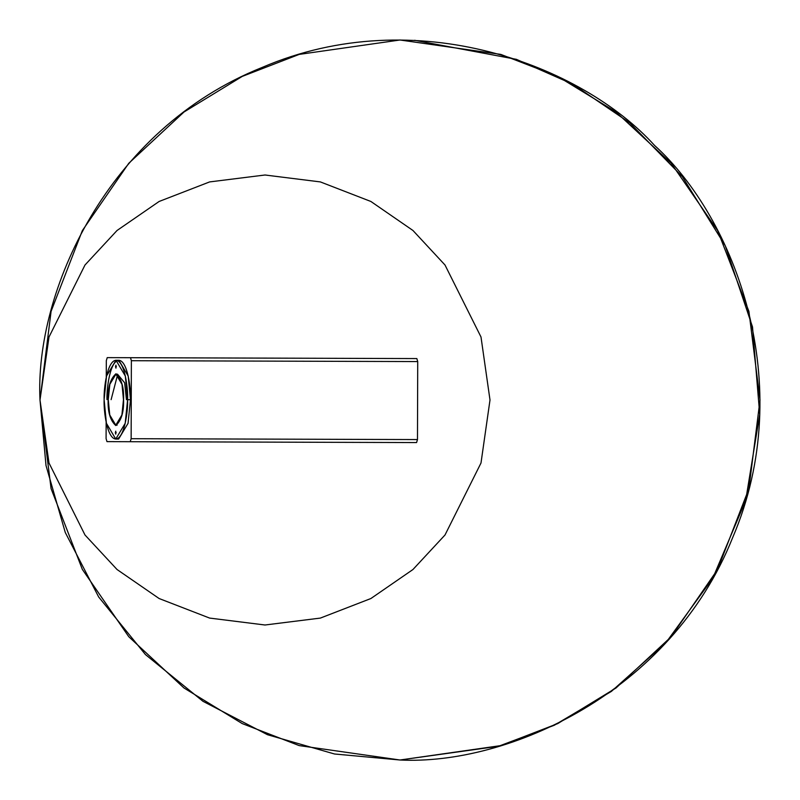 <?xml version="1.0" encoding="UTF-8"?>
<svg xmlns="http://www.w3.org/2000/svg" width="800" height="800" viewBox="0 0 800 800"><rect width="100%" height="100%" fill="white"/><g stroke="black" fill="none" stroke-linecap="round" stroke-linejoin="round"><path stroke-width="1.2" d="M414.66 40.3L516.41 59.34L572.89 84.23L629.7 122.81L682.4 176.73L725.29 245.78L752.51 326.94L759.71 414.37L745.68 500.54L712.76 578.26L666.01 642.57L611.39 691.4L554.27 725.27L498.6 746.24L400 760L334.49 753.99L267.49 734.72L203 701.32L145.44 654.56L98.68 597L65.28 532.51L46.01 465.51L40 400L49 337L85 265L117.05 230.48L159.12 201.47L209.62 181.92L265 175L320.38 181.92L370.88 201.47L412.95 230.48L445 265L481 337L490 400L481 463L445 535L412.95 569.52L370.88 598.53L320.38 618.08L265 625L209.62 618.08L159.12 598.53L117.05 569.52L85 535L49 463L40 400L49 463L85 535L117.05 569.52L159.12 598.53L209.62 618.08L265 625L320.38 618.08L370.88 598.53L412.95 569.52L445 535L481 463L490 400L481 337L445 265L412.95 230.48L370.88 201.47L320.38 181.92L265 175L209.62 181.92L159.12 201.47L117.05 230.48L85 265L49 337L40 400L51.08 311.38L82.35 230.59L128.77 163.29L184 112L242.25 76.4L299.2 54.4L400 40L299.2 54.4L242.25 76.4L184 112L128.77 163.29L82.35 230.59L51.08 311.38L40 400L51.08 488.62L82.35 569.41L128.77 636.71L184 688L242.25 723.6L299.2 745.6L400 760L299.2 745.6L242.25 723.6L184 688L128.77 636.71L82.35 569.41L51.08 488.62L40 400C34.62 292.52 106.79 129.53 262.23 67.4C416.08 1.42 582.36 65.63 654.56 145.44C734.37 217.64 798.58 383.92 732.6 537.77C670.47 693.21 507.48 765.38 400 760L500.8 745.6L557.75 723.6L616 688L671.23 636.71L717.65 569.41L748.92 488.62L760 400L748.92 311.38L717.65 230.59L671.23 163.29L616 112L557.75 76.4L500.8 54.4L400 40M40 400L46.01 465.51L65.28 532.51L98.68 597L145.44 654.56L203 701.32L267.49 734.72L334.49 753.99L400 760C507.48 765.38 670.47 693.21 732.6 537.77C798.58 383.92 734.37 217.64 654.56 145.44C582.36 65.63 416.08 1.42 262.23 67.4C106.79 129.53 34.62 292.52 40 400M126.45 399.69L124.62 382.76L117.5 374.17M106.97 441.63L106.09 438.63L106.14 422.04L106.09 438.63L106.97 441.63L130.23 441.71L106.97 441.63M393.32 442.5L130.23 441.71L416.58 442.57L417.48 439.57L131.14 438.71L130.23 441.71L131.14 438.71L417.48 439.57L417.72 361.57L131.37 360.71L131.14 438.71L131.37 360.71L417.72 361.57L416.84 358.57L130.49 357.71L131.37 360.71L130.49 357.71L416.84 358.57L107.23 357.63L416.84 358.57L417.72 361.57L417.48 439.57L416.58 442.57L393.32 442.5M106.32 360.63L107.23 357.63L106.32 360.63L106.27 377.22L106.32 360.63M106.98 399.63C106.54 388.11 110.15 360.79 118.85 360.28C127.54 360.84 130.98 388.19 130.48 399.71L128.2 376.06L118.85 360.28L115.98 360.27L125.34 376.05L127.61 399.7C128.12 388.18 124.68 360.83 115.99 360.27C107.29 360.78 103.68 388.1 104.12 399.62C103.61 411.15 107.05 438.49 115.75 439.05C124.44 438.54 128.05 411.22 127.61 399.7L125.19 423.33L115.75 439.05L106.4 423.27L104.12 399.62L106.54 376L115.98 360.27M115.32 432.66L116.21 432.66L115.32 432.66L115.76 434.16L115.77 431.16L115.32 432.66M115.52 366.66L116.41 366.66L115.52 366.66L115.96 368.16L115.97 365.16L115.52 366.66M108.15 399.64C107.75 387.4 110.35 378.79 115.94 373.79C121.51 378.82 124.06 387.45 123.58 399.69C123.98 411.92 121.39 420.54 115.79 425.54C110.22 420.5 107.67 411.87 108.15 399.64L109.65 415.17L115.79 425.54L121.99 415.21L123.58 399.69L122.09 384.16L115.94 373.79L109.74 384.12L108.15 399.64M127.61 399.7L130.48 399.71L127.61 399.7M115.75 439.05L118.61 439.06L128.06 423.33L130.48 399.71M111.12 399.65L117.67 374.45M108.26 399.64L109.83 384.34L115.94 374.16L122 384.38L123.47 399.68L121.9 414.98L115.79 425.16L109.74 414.94L108.26 399.64C107.79 411.69 110.3 420.2 115.79 425.16C121.31 420.23 123.87 411.74 123.47 399.68C123.94 387.63 121.43 379.12 115.94 374.16C110.43 379.09 107.87 387.58 108.26 399.64M416.58 442.57L130.23 441.71M393.57 358.5L107.23 357.63M117.1 425.17L115.79 425.16M117.25 374.17L115.94 374.16"/></g></svg>
